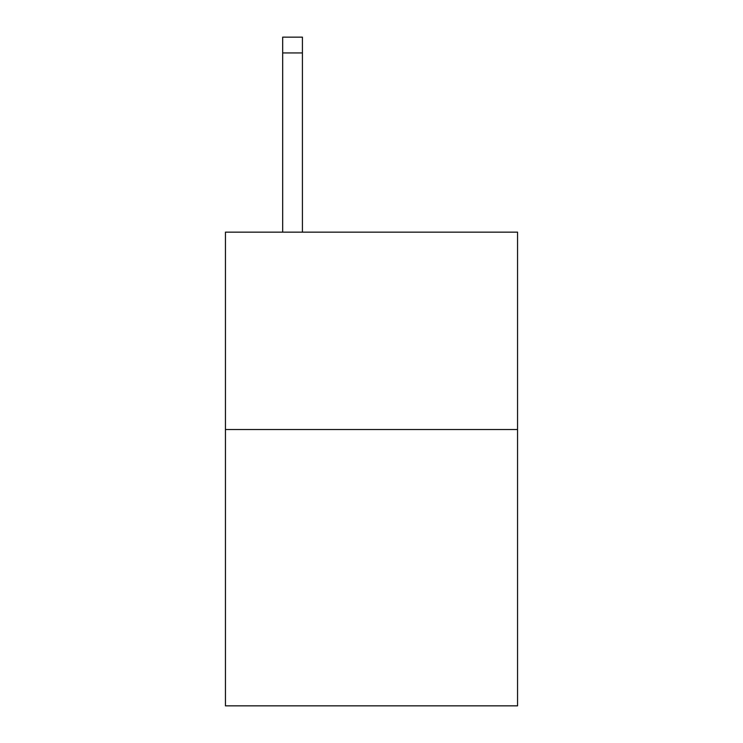 <?xml version="1.0" encoding="UTF-8"?>
<svg xmlns="http://www.w3.org/2000/svg" width="743" height="743" viewBox="0 0 743 743"><rect width="100%" height="100%" fill="white"/><g stroke="black" fill="none" stroke-linecap="round" stroke-linejoin="round"><path stroke-width="1.11" d="M517.555 429.528L517.555 705.85L225.445 705.85L225.445 232.15L517.555 232.15L517.555 429.528L225.445 429.528M302.42 232.15L302.42 52.939L282.684 52.939L282.684 37.15L302.42 37.15L302.42 52.939M282.684 232.15L282.684 52.939"/></g></svg>
